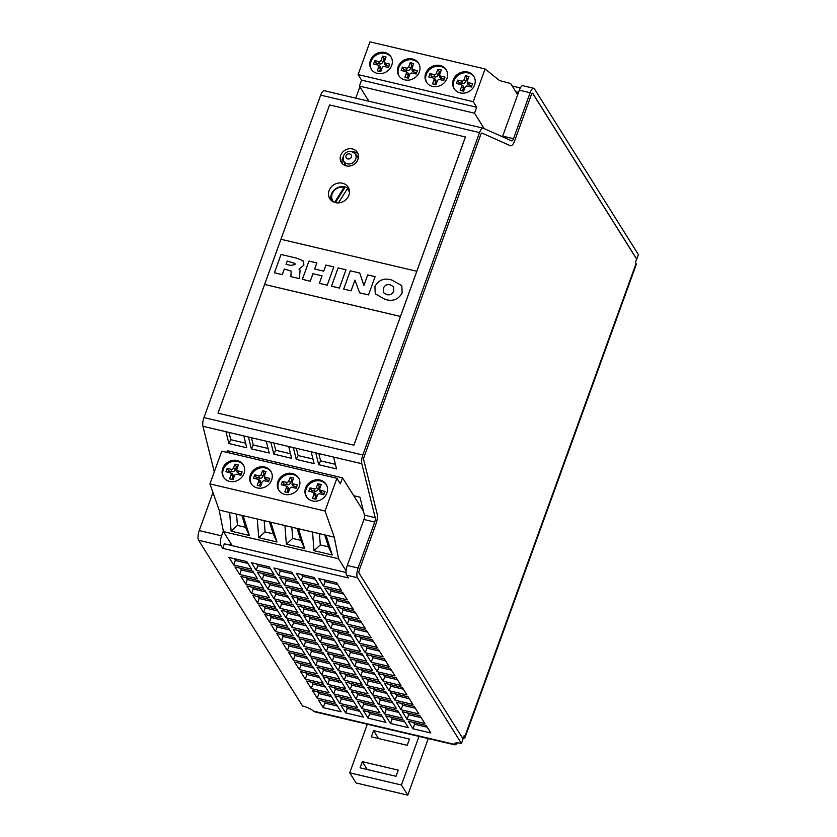 <?xml version="1.0" encoding="UTF-8"?>
<svg xmlns="http://www.w3.org/2000/svg" width="837" height="837" viewBox="0 0 837 837"><rect width="100%" height="100%" fill="white"/><g stroke="black" fill="none" stroke-linecap="round" stroke-linejoin="round"><path stroke-width="1.26" d="M343.4 160.422L343.369 155.954C346.277 150.974 350.044 150.116 354.658 153.349A6.748 5.995 147.9 0 1 355.735 159.208A6.748 5.995 147.9 0 1 349.563 163.937A6.748 5.995 147.9 0 1 343.4 160.422L344.478 163.215A7.324 6.518 -32.1 0 0 346.633 165.935M340.711 155.358A9.448 8.401 -32.1 0 0 341.339 162.409A9.448 8.401 -32.1 0 0 350.117 165.946A9.448 8.401 -32.1 0 0 357.974 159.428A9.448 8.401 -32.1 0 0 357.347 152.376A9.448 8.401 -32.1 0 0 348.579 148.84A9.448 8.401 -32.1 0 0 340.711 155.358M343.065 157.094A9.448 8.401 -32.1 0 0 342.542 158.277A9.448 8.401 -32.1 0 0 342.427 163.759M329.077 190.595A10.829 9.636 -32.1 0 0 329.799 198.683A10.829 9.636 -32.1 0 0 339.853 202.732A10.829 9.636 -32.1 0 0 348.883 195.262A10.829 9.636 -32.1 0 0 348.15 187.174A10.829 9.636 -32.1 0 0 338.096 183.125A10.829 9.636 -32.1 0 0 329.077 190.595M349.071 189.152A10.829 9.636 -32.1 0 0 331.368 194.257A10.829 9.636 -32.1 0 0 331.18 200.367M326.901 492.983A11.645 10.358 147.9 0 1 317.192 501.028A11.645 10.358 147.9 0 1 306.384 496.665A11.645 10.358 147.9 0 1 305.599 487.971A11.645 10.358 147.9 0 1 315.308 479.936A11.645 10.358 147.9 0 1 326.116 484.288A11.645 10.358 147.9 0 1 326.901 492.983M306.708 497.147A11.645 10.358 147.9 0 1 306.216 488.944A11.645 10.358 147.9 0 1 315.601 480.961A11.645 10.358 147.9 0 1 326.409 484.79M299.269 486.475A11.645 10.358 147.9 0 1 289.571 494.521A11.645 10.358 147.9 0 1 278.752 490.158A11.645 10.358 147.9 0 1 277.968 481.463A11.645 10.358 147.9 0 1 287.677 473.418A11.645 10.358 147.9 0 1 298.485 477.781A11.645 10.358 147.9 0 1 299.269 486.475M279.077 490.639A11.645 10.358 147.9 0 1 278.585 482.436A11.645 10.358 147.9 0 1 287.97 474.453A11.645 10.358 147.9 0 1 298.778 478.283M271.638 479.967A11.645 10.358 147.9 0 1 261.939 488.013A11.645 10.358 147.9 0 1 251.121 483.65A11.645 10.358 147.9 0 1 250.347 474.956A11.645 10.358 147.9 0 1 260.045 466.91A11.645 10.358 147.9 0 1 270.864 471.273A11.645 10.358 147.9 0 1 271.638 479.967M251.445 484.131A11.645 10.358 147.9 0 1 250.954 475.929A11.645 10.358 147.9 0 1 260.349 467.946A11.645 10.358 147.9 0 1 271.146 471.765M244.006 473.46A11.645 10.358 147.9 0 1 234.308 481.505A11.645 10.358 147.9 0 1 223.489 477.142A11.645 10.358 147.9 0 1 222.715 468.448A11.645 10.358 147.9 0 1 232.414 460.402A11.645 10.358 147.9 0 1 243.232 464.765A11.645 10.358 147.9 0 1 244.006 473.46M223.814 477.624A11.645 10.358 147.9 0 1 223.322 469.421A11.645 10.358 147.9 0 1 232.717 461.438A11.645 10.358 147.9 0 1 243.525 465.257M453.298 79.954A11.645 10.358 -32.1 0 0 454.083 88.659A11.645 10.358 -32.1 0 0 464.901 93.012A11.645 10.358 -32.1 0 0 474.6 84.976A11.645 10.358 -32.1 0 0 473.815 76.272A11.645 10.358 -32.1 0 0 463.007 71.919A11.645 10.358 -32.1 0 0 453.298 79.954M474.108 76.774A11.645 10.358 -32.1 0 0 463.3 72.955A11.645 10.358 -32.1 0 0 453.916 80.927A11.645 10.358 -32.1 0 0 454.407 89.13M425.667 73.447A11.645 10.358 -32.1 0 0 426.452 82.141A11.645 10.358 -32.1 0 0 437.27 86.504A11.645 10.358 -32.1 0 0 446.968 78.469A11.645 10.358 -32.1 0 0 446.184 69.764A11.645 10.358 -32.1 0 0 435.376 65.412A11.645 10.358 -32.1 0 0 425.667 73.447M446.477 70.266A11.645 10.358 -32.1 0 0 435.669 66.447A11.645 10.358 -32.1 0 0 426.284 74.42A11.645 10.358 -32.1 0 0 426.776 82.622M398.046 66.939A11.645 10.358 -32.1 0 0 398.82 75.633A11.645 10.358 -32.1 0 0 409.638 79.996A11.645 10.358 -32.1 0 0 419.337 71.951A11.645 10.358 -32.1 0 0 418.563 63.256A11.645 10.358 -32.1 0 0 407.745 58.893A11.645 10.358 -32.1 0 0 398.046 66.939M418.845 63.758A11.645 10.358 -32.1 0 0 408.048 59.929A11.645 10.358 -32.1 0 0 398.653 67.912A11.645 10.358 -32.1 0 0 399.144 76.115M370.414 60.431A11.645 10.358 -32.1 0 0 371.189 69.126A11.645 10.358 -32.1 0 0 382.007 73.489A11.645 10.358 -32.1 0 0 391.706 65.443A11.645 10.358 -32.1 0 0 390.931 56.749A11.645 10.358 -32.1 0 0 380.113 52.386A11.645 10.358 -32.1 0 0 370.414 60.431M391.224 57.24A11.645 10.358 -32.1 0 0 380.416 53.422A11.645 10.358 -32.1 0 0 371.021 61.404A11.645 10.358 -32.1 0 0 371.513 69.607M419.002 736.414L401.415 785.012L407.776 795.15L428.251 738.59M407.776 795.15L356.091 782.972L349.72 772.833L367.317 724.235M407.232 745.296L371.314 736.832L373.564 730.628L409.481 739.092L407.232 745.296M396.006 776.297L360.088 767.832L362.316 761.67L398.234 770.134L396.006 776.297M401.415 785.012L349.72 772.833M457.253 742.879A7.554 2.595 -76.7 0 1 455.61 744.71L456.259 742.921M462.987 738.809L464.179 735.514L464.828 736.56L636.068 263.529L635.409 262.483L636.643 259.104L532.688 93.367A2.521 0.868 103.3 0 0 532.499 93.189M510.518 145.774A8.82 3.024 -76.7 0 1 510.465 145.764A8.82 3.024 -76.7 0 1 510.277 145.701L482.007 133.073A2.521 0.868 103.3 0 0 481.955 133.052A2.521 0.868 103.3 0 0 480.762 134.527L364.043 456.96A2.521 0.868 103.3 0 0 363.708 459.858L377.131 513.855A8.82 3.024 -76.7 0 1 375.949 524.014L359.324 569.966A2.521 0.868 103.3 0 0 359.115 573.199L463.07 738.935L461.438 743.444A10.243 3.086 19.9 0 0 454.292 743.926A10.243 3.086 19.9 0 0 454.229 744.302L313.519 711.147A10.243 3.086 -160.1 0 0 302.565 706.02L198.61 540.283A7.554 2.595 103.3 0 1 199.227 530.585L212.985 492.574M341.36 590.326L323.511 586.13L318.771 578.566L336.62 582.772L341.36 590.326M347.324 599.836L329.475 595.63L324.735 588.076L342.584 592.282L347.324 599.836M353.287 609.346L335.438 605.141L330.699 597.587L348.548 601.793L353.287 609.346M359.251 618.857L341.402 614.651L336.662 607.097L354.511 611.303L359.251 618.857M365.214 628.367L347.365 624.161L342.626 616.607L360.475 620.803L365.214 628.367M371.178 637.878L353.329 633.672L348.59 626.118L366.439 630.313L371.178 637.878M377.142 647.388L359.303 643.182L354.553 635.618L372.402 639.824L377.142 647.388M383.105 656.888L365.267 652.693L360.517 645.128L378.366 649.334L383.105 656.888M389.069 666.398L371.23 662.203L366.491 654.639L384.329 658.845L389.069 666.398M395.033 675.909L377.194 671.703L372.455 664.149L390.293 668.355L395.033 675.909M400.996 685.419L383.158 681.213L378.418 673.659L396.257 677.865L400.996 685.419M406.96 694.93L389.121 690.724L384.382 683.17L402.22 687.376L406.96 694.93M412.923 704.44L395.085 700.234L390.345 692.68L408.184 696.876L412.923 704.44M418.898 713.951L401.049 709.745L396.309 702.191L414.148 706.386L418.898 713.951M424.861 723.461L407.012 719.255L402.273 711.691L420.111 715.897L424.861 723.461M430.825 732.971L412.976 728.765L408.236 721.201L426.085 725.407L430.825 732.971M318.907 585.042L301.058 580.836L296.319 573.282L314.168 577.478L318.907 585.042M324.871 594.552L307.033 590.347L302.283 582.793L320.132 586.988L324.871 594.552M330.835 604.063L312.996 599.857L308.246 592.293L326.095 596.499L330.835 604.063M336.798 613.573L318.96 609.367L314.22 601.803L332.059 606.009L336.798 613.573M342.762 623.073L324.923 618.878L320.184 611.313L338.022 615.519L342.762 623.073M348.726 632.584L330.887 628.378L326.148 620.824L343.986 625.03L348.726 632.584M354.689 642.094L336.851 637.888L332.111 630.334L349.95 634.54L354.689 642.094M360.653 651.604L342.814 647.399L338.075 639.845L355.913 644.051L360.653 651.604M366.627 661.115L348.778 656.909L344.038 649.355L361.877 653.551L366.627 661.115M372.591 670.625L354.742 666.419L350.002 658.865L367.841 663.061L372.591 670.625M378.554 680.136L360.705 675.93L355.966 668.365L373.815 672.571L378.554 680.136M384.518 689.646L366.669 685.44L361.929 677.876L379.778 682.082L384.518 689.646M390.481 699.146L372.632 694.951L367.893 687.386L385.742 691.592L390.481 699.146M396.445 708.657L378.596 704.451L373.857 696.897L391.706 701.103L396.445 708.657M402.409 718.167L384.56 713.961L379.82 706.407L397.669 710.613L402.409 718.167M408.372 727.677L390.534 723.471L385.784 715.917L403.633 720.123L408.372 727.677M296.455 579.748L278.616 575.553L273.877 567.988L291.715 572.194L296.455 579.748M302.419 589.258L284.58 585.053L279.84 577.499L297.679 581.705L302.419 589.258M308.382 598.769L290.544 594.563L285.804 587.009L303.643 591.215L308.382 598.769M314.356 608.279L296.507 604.073L291.768 596.519L309.606 600.725L314.356 608.279M320.32 617.79L302.471 613.584L297.731 606.03L315.57 610.225L320.32 617.79M326.284 627.3L308.434 623.094L303.695 615.54L321.544 619.736L326.284 627.3M332.247 636.811L314.398 632.605L309.659 625.04L327.508 629.246L332.247 636.811M338.211 646.321L320.362 642.115L315.622 634.551L333.471 638.757L338.211 646.321M344.174 655.821L326.325 651.625L321.586 644.061L339.435 648.267L344.174 655.821M350.138 665.331L332.289 661.136L327.549 653.571L345.399 657.777L350.138 665.331M356.102 674.842L338.263 670.636L333.513 663.082L351.362 667.288L356.102 674.842M362.065 684.352L344.227 680.146L339.477 672.592L357.326 676.798L362.065 684.352M368.029 693.863L350.19 689.657L345.451 682.103L363.289 686.298L368.029 693.863M373.993 703.373L356.154 699.167L351.414 691.613L369.253 695.809L373.993 703.373M379.956 712.883L362.118 708.677L357.378 701.113L375.217 705.319L379.956 712.883M385.92 722.394L368.081 718.188L363.342 710.623L381.18 714.829L385.92 722.394M274.013 574.464L256.164 570.259L251.424 562.705L269.273 566.9L274.013 574.464M279.976 583.975L262.127 579.769L257.388 572.215L275.237 576.411L279.976 583.975M285.94 593.485L268.091 589.279L263.352 581.715L281.201 585.921L285.94 593.485M291.904 602.996L274.055 598.79L269.315 591.225L287.164 595.431L291.904 602.996M297.867 612.496L280.018 608.3L275.279 600.736L293.128 604.942L297.867 612.496M303.831 622.006L285.992 617.811L281.242 610.246L299.091 614.452L303.831 622.006M309.795 631.516L291.956 627.311L287.206 619.757L305.055 623.963L309.795 631.516M315.758 641.027L297.92 636.821L293.18 629.267L311.019 633.473L315.758 641.027M321.722 650.537L303.883 646.331L299.144 638.777L316.982 642.983L321.722 650.537M327.685 660.048L309.847 655.842L305.107 648.288L322.946 652.483L327.685 660.048M333.649 669.558L315.811 665.352L311.071 657.788L328.91 661.994L333.649 669.558M339.613 679.069L321.774 674.863L317.035 667.298L334.873 671.504L339.613 679.069M345.587 688.569L327.738 684.373L322.998 676.809L340.837 681.015L345.587 688.569M351.55 698.079L333.701 693.883L328.962 686.319L346.8 690.525L351.55 698.079M357.514 707.589L339.665 703.383L334.926 695.829L352.775 700.035L357.514 707.589M363.478 717.1L345.629 712.894L340.889 705.34L358.738 709.546L363.478 717.1M251.56 569.17L233.722 564.975L228.972 557.411L246.821 561.617L251.56 569.17M257.524 578.681L239.685 574.485L234.935 566.921L252.784 571.127L257.524 578.681M263.488 588.191L245.649 583.985L240.91 576.431L258.748 580.637L263.488 588.191M269.451 597.702L251.613 593.496L246.873 585.942L264.712 590.148L269.451 597.702M275.415 607.212L257.576 603.006L252.837 595.452L270.675 599.658L275.415 607.212M281.378 616.723L263.54 612.517L258.8 604.963L276.639 609.158L281.378 616.723M287.342 626.233L269.504 622.027L264.764 614.463L282.603 618.669L287.342 626.233M293.316 635.743L275.467 631.537L270.728 623.973L288.566 628.179L293.316 635.743M299.28 645.243L281.431 641.048L276.691 633.483L294.53 637.689L299.28 645.243M305.243 654.754L287.394 650.558L282.655 642.994L300.504 647.2L305.243 654.754M311.207 664.264L293.358 660.058L288.619 652.504L306.468 656.71L311.207 664.264M317.171 673.775L299.322 669.569L294.582 662.015L312.431 666.221L317.171 673.775M323.134 683.285L305.285 679.079L300.546 671.525L318.395 675.731L323.134 683.285M329.098 692.795L311.249 688.589L306.509 681.036L324.358 685.231L329.098 692.795M335.062 702.306L317.223 698.1L312.473 690.546L330.322 694.741L335.062 702.306M341.025 711.816L323.187 707.61L318.437 700.046L336.286 704.252L341.025 711.816M636.643 259.104A10.243 3.086 19.9 0 1 636.758 259.125L638.39 254.615L534.435 88.879A7.554 2.595 103.3 0 0 533.713 88.293A7.554 2.595 103.3 0 0 530.145 92.719L513.52 138.67A3.777 1.297 -76.7 0 1 511.731 140.888A3.777 1.297 -76.7 0 1 511.648 140.857L483.273 128.207A7.554 2.595 103.3 0 0 483.106 128.155A7.554 2.595 103.3 0 0 479.538 132.581L362.829 455.004A7.554 2.595 103.3 0 0 361.814 463.719L375.238 517.705A3.777 1.297 -76.7 0 1 374.725 522.068L358.1 568.009A7.554 2.595 103.3 0 0 357.483 577.708L461.438 743.444M358.1 568.009L347.292 565.467A7.554 2.595 -76.7 0 0 346.581 567.894L346.581 567.894A7.554 2.595 103.3 0 0 346.654 575.165L348.401 577.938L222.684 548.329L220.947 545.546A7.554 2.595 -76.7 0 1 221.564 535.847L199.227 530.585M313.519 711.147L315.162 711.628M636.758 259.125L532.803 93.388A2.521 0.868 103.3 0 0 532.562 93.2A2.521 0.868 103.3 0 0 531.369 94.675L514.745 140.616A8.82 3.024 -76.7 0 1 510.58 145.784A8.82 3.024 -76.7 0 1 510.392 145.722L482.007 133.073M324.4 90.783A7.554 2.595 103.3 0 0 324.243 90.72A7.554 2.595 103.3 0 0 320.676 95.156L203.956 417.579A7.554 2.595 103.3 0 0 202.952 426.295L214.282 471.901M359.868 86.807L355.767 98.149M520.342 87.927L512.202 86.002M358.09 153.945A9.448 8.401 -32.1 0 0 351.812 151.612M358.215 158.674A7.324 6.518 -32.1 0 0 356.708 155.536L354.658 153.349M385.062 299.343L375.279 293.85L374.903 286.516C378.701 279.809 384.403 277.675 391.998 280.113L401.791 285.647L402.126 292.929C398.349 299.656 392.647 301.78 385.062 299.343L375.269 293.829M401.791 285.647L402.147 292.96C398.328 299.636 392.637 301.759 385.041 299.322M280.95 239.277L264.597 284.434L400.442 316.438L416.795 271.272L280.95 239.277L329.59 104.949L465.456 136.975L353.884 445.179L400.463 316.459L264.618 284.454L218.028 413.154L353.884 445.179L218.038 413.185M303.611 261.489L303.841 265.214L299.008 269.116L300.106 270.215L299.29 278.606L290.868 276.628L291.182 271.178L284.35 269.012L282.32 274.63L274.431 272.778L281.033 254.49L296.497 258.131L302.931 260.663L303.852 265.235L298.997 269.095M300.106 270.215L299.311 278.637L290.868 276.628M310.255 281.211L302.377 279.359L308.968 261.071L316.846 262.923L314.67 269.012L323.72 271.146L325.928 265.057L333.806 266.919L327.204 285.208L319.326 283.345L322.025 275.833L312.965 273.72L310.255 281.211L302.356 279.328M339.383 288.074L331.504 286.223L338.096 267.934L345.984 269.786L339.383 288.074L331.494 286.191M354.94 280.113L351.069 290.805L343.683 289.089L350.274 270.801L359.743 273.029L363.907 285.417L367.715 274.902L375.112 276.649L368.521 294.938L359.648 292.845L354.94 280.113L351.08 290.826L343.672 289.058M416.795 271.272L465.435 136.954M347.292 565.467L363.928 519.515A3.777 1.297 103.3 0 0 364.43 515.163L359.952 497.168L353.727 495.703M336.547 468.908L318.709 464.702L315.769 452.869L333.607 457.075L336.547 468.908M311.165 451.792L314.105 463.614L296.256 459.408L293.316 447.586L315.769 452.869M288.713 446.498L291.653 458.331L273.814 454.125L270.874 442.292L293.316 447.586M266.26 441.214L269.2 453.037L251.362 448.841L248.422 437.008L270.874 442.292M243.818 435.92L246.758 447.753L228.909 443.547L225.969 431.714L248.422 437.008M223.312 531.014L221.564 535.847M222.684 548.329L224.326 543.809L346.058 572.487M484.204 128.626L474.537 113.204L476.692 107.241L473.229 101.706L485.073 68.969L499.543 80.572L510.612 83.47L517.684 94.748M474.537 113.204L359.418 86.085L368.929 101.256M359.418 86.085L361.574 80.122L358.1 74.587L369.954 41.85L485.073 68.969M358.1 74.587L473.229 101.706M361.574 80.122L476.692 107.241M378.669 67.023L377.288 70.842L380.741 71.658L382.122 67.839A1.894 1.684 147.9 0 1 384.465 66.552L388.504 67.504L389.728 64.114L385.69 63.162A1.894 1.684 147.9 0 1 384.581 61.059L386.056 56.979L382.603 56.163L381.128 60.254A1.894 1.684 147.9 0 1 378.784 61.54L374.767 60.588L373.543 63.978L377.56 64.92A1.894 1.684 147.9 0 1 378.669 67.023L380.511 68.707L379.548 71.375M377.843 65.014L379.245 65.621A2.898 2.584 147.9 0 1 380.511 68.707M385.313 59.04L384.12 58.757L382.969 61.928A2.898 2.584 147.9 0 1 379.37 63.905L376.284 63.173L375.803 64.512M376.284 63.173L374.767 60.588M384.12 58.757L382.603 56.163M388.985 66.175L386.286 65.537A2.898 2.584 147.9 0 1 384.413 63.11L384.476 61.582M406.301 73.53L404.92 77.349L408.372 78.165L409.753 74.347A1.894 1.684 147.9 0 1 412.097 73.06L416.135 74.012L417.36 70.622L413.321 69.67A1.894 1.684 147.9 0 1 412.212 67.577L413.687 63.486L410.235 62.681L408.759 66.761A1.894 1.684 147.9 0 1 406.416 68.048L402.398 67.096L401.164 70.486L405.192 71.427A1.894 1.684 147.9 0 1 406.301 73.53L408.142 75.215L407.18 77.883M405.474 71.532L406.876 72.128A2.898 2.584 147.9 0 1 408.142 75.215M412.944 65.548L411.741 65.265L410.601 68.435A2.898 2.584 147.9 0 1 407.002 70.413L403.905 69.691L403.424 71.019M403.905 69.691L402.398 67.096M411.741 65.265L410.235 62.681M416.617 72.683L413.907 72.045A2.898 2.584 147.9 0 1 412.045 69.617L412.107 68.09M433.106 78.04A1.894 1.684 147.9 0 1 433.932 80.038L432.551 83.867L436.004 84.673L437.385 80.854A1.894 1.684 147.9 0 1 439.728 79.567L443.767 80.519L444.991 77.13L440.953 76.177A1.894 1.684 147.9 0 1 439.833 74.085L441.319 70.005L437.866 69.189L436.38 73.269A1.894 1.684 147.9 0 1 434.047 74.556L430.019 73.604L428.795 76.994L432.813 77.946A1.894 1.684 147.9 0 1 433.106 78.04L434.508 78.647A2.898 2.584 147.9 0 1 435.774 81.723L434.811 84.391M444.248 79.191L441.538 78.552A2.898 2.584 147.9 0 1 439.666 76.125L439.728 74.598M440.565 72.055L439.373 71.773L438.222 74.953A2.898 2.584 147.9 0 1 434.633 76.92L431.536 76.198L431.055 77.527M439.373 71.773L437.866 69.189M431.536 76.198L430.019 73.604M460.737 84.547A1.894 1.684 147.9 0 1 461.564 86.546L460.183 90.375L463.635 91.181L465.016 87.362A1.894 1.684 147.9 0 1 467.349 86.075L471.388 87.027L472.623 83.637L468.584 82.696A1.894 1.684 147.9 0 1 467.464 80.593L468.94 76.512L465.487 75.696L464.012 79.777A1.894 1.684 147.9 0 1 461.668 81.063L457.651 80.111L456.427 83.501L460.444 84.453A1.894 1.684 147.9 0 1 460.737 84.547L462.139 85.154A2.898 2.584 147.9 0 1 463.405 88.23L462.432 90.898M471.88 85.698L469.17 85.06A2.898 2.584 147.9 0 1 467.297 82.633L467.36 81.116M468.197 78.563L467.004 78.28L465.853 81.461A2.898 2.584 147.9 0 1 462.265 83.438L459.168 82.706L458.686 84.035M467.004 78.28L465.487 75.696M459.168 82.706L457.651 80.111M533.713 88.293L522.895 85.74A7.554 2.595 -76.7 0 0 520.248 88.084L520.258 88.094A7.554 2.595 103.3 0 0 519.348 90.176L502.713 136.128A3.777 1.297 -76.7 0 1 502.451 136.755M518.542 92.405L515.812 91.756M230.238 545.201L230.855 543.475M228.198 472.267L228.679 470.928L231.765 471.66A2.898 2.584 -32.1 0 0 235.364 469.683L236.421 466.774L237.614 467.056M231.849 479.392L232.916 476.462A2.898 2.584 -32.1 0 0 231.64 473.376L230.238 472.769A1.894 1.684 -32.1 0 0 229.955 472.675L225.938 471.733L227.162 468.343L231.179 469.285A1.894 1.684 -32.1 0 0 233.523 467.998L234.904 464.179L238.357 464.995L236.976 468.814A1.894 1.684 -32.1 0 0 238.085 470.917L242.123 471.869L240.899 475.259L236.861 474.307A1.894 1.684 -32.1 0 0 234.517 475.594L233.042 479.674L229.589 478.858L231.064 474.778A1.894 1.684 -32.1 0 0 230.238 472.769M236.871 469.337L236.808 470.865A2.898 2.584 -32.1 0 0 238.681 473.292L241.38 473.92M255.819 478.774L256.3 477.435L259.397 478.168A2.898 2.584 -32.1 0 0 262.996 476.19L264.042 473.282L265.245 473.564M259.48 485.899L260.537 482.97A2.898 2.584 -32.1 0 0 259.271 479.883L257.869 479.277A1.894 1.684 -32.1 0 0 257.587 479.182L253.559 478.241L254.793 474.851L258.811 475.803A1.894 1.684 -32.1 0 0 261.154 474.516L262.536 470.687L265.988 471.503L264.607 475.322A1.894 1.684 -32.1 0 0 265.716 477.425L269.755 478.377L268.531 481.767L264.492 480.815A1.894 1.684 -32.1 0 0 262.148 482.102L260.673 486.182L257.221 485.366L258.696 481.285A1.894 1.684 -32.1 0 0 257.869 479.277M264.502 475.845L264.44 477.372A2.898 2.584 -32.1 0 0 266.302 479.8L269.012 480.438M283.45 485.282L283.931 483.953L287.028 484.675A2.898 2.584 -32.1 0 0 290.617 482.698L291.674 479.789L292.866 480.072M287.112 492.407L288.169 489.478A2.898 2.584 -32.1 0 0 286.903 486.391L285.501 485.784A1.894 1.684 -32.1 0 0 285.218 485.69L281.19 484.749L282.414 481.359L286.442 482.311A1.894 1.684 -32.1 0 0 288.775 481.024L290.167 477.205L293.62 478.011L292.228 481.83A1.894 1.684 -32.1 0 0 293.348 483.932L297.386 484.885L296.162 488.274L292.123 487.322A1.894 1.684 -32.1 0 0 289.78 488.609L288.305 492.69L284.852 491.874L286.327 487.793A1.894 1.684 -32.1 0 0 285.501 485.784M292.123 482.353L292.061 483.88A2.898 2.584 -32.1 0 0 293.933 486.307L296.643 486.946M311.082 491.79L311.563 490.461L314.66 491.183A2.898 2.584 -32.1 0 0 318.248 489.216L319.305 486.297L320.498 486.579M314.733 498.915L315.8 495.985A2.898 2.584 -32.1 0 0 314.534 492.909L313.132 492.302A1.894 1.684 -32.1 0 0 312.839 492.208L308.822 491.256L310.046 487.866L314.063 488.818A1.894 1.684 -32.1 0 0 316.407 487.532L317.788 483.713L321.241 484.518L319.86 488.348A1.894 1.684 -32.1 0 0 320.979 490.44L325.018 491.392L323.783 494.782L319.755 493.83A1.894 1.684 -32.1 0 0 317.411 495.117L315.936 499.197L312.483 498.381L313.959 494.301A1.894 1.684 -32.1 0 0 313.132 492.302M319.755 488.86L319.692 490.388A2.898 2.584 -32.1 0 0 321.565 492.815L324.275 493.453M228.679 470.928L227.162 468.343M236.421 466.774L234.904 464.179M256.3 477.435L254.793 474.851M264.042 473.282L262.536 470.687M283.931 483.953L282.414 481.359M291.674 479.789L290.167 477.205M311.563 490.461L310.046 487.866M319.305 486.297L317.788 483.713M241.862 515.393L245.597 527.331L237.426 525.406L236.547 514.138M269.483 521.901L273.228 533.839L265.057 531.913L264.178 520.645M297.114 528.409L300.86 540.346L292.688 538.421L291.81 527.153M284.915 525.531L298.401 528.712L304.595 548.476L286.369 544.186L284.915 525.531L270.78 522.204L276.963 541.968L258.748 537.678L257.294 519.024L270.78 522.204M229.662 512.516L243.148 515.697L249.342 535.46L231.117 531.171L229.662 512.516L219.137 510.036L209.93 483.901L221.784 451.164L336.903 478.283L340.377 483.817L342.532 477.854L363.436 511.177M312.546 532.039L326.032 535.22L332.226 554.983L314.001 550.694L312.546 532.039L298.401 528.712M324.746 534.916L328.491 546.854L320.309 544.929L319.431 533.661M226.827 452.357L227.413 450.735L342.532 477.854M336.903 478.283L325.059 511.02L209.93 483.901M328.491 546.854L332.226 554.983M320.309 544.929L314.001 550.694M237.426 525.406L231.117 531.171M245.597 527.331L249.342 535.46M265.057 531.913L258.748 537.678M273.228 533.839L276.963 541.968M292.688 538.421L286.369 544.186M300.86 540.346L304.595 548.476M243.148 515.697L257.294 519.024M326.032 535.22L334.256 537.155L338.556 558.76L346.099 570.792M325.059 511.02L334.256 537.155M338.556 558.76L223.437 531.641L232.236 545.672M223.437 531.641L219.137 510.036M291.182 271.178L284.339 268.991L282.299 274.609L274.431 272.778M302.931 260.663L303.611 261.468M286.034 264.304L290.68 265.402L294.99 264.597L294.938 263.467L287.217 261.029L286.034 264.304L287.217 261.029M294.948 263.477L287.227 261.05M322.025 275.833L312.965 273.72M312.954 273.699L310.234 281.19M333.806 266.919L327.204 285.208M327.194 285.176L319.315 283.325M316.846 262.923L314.649 269.012M345.984 269.786L339.372 288.054M375.112 276.649L368.521 294.938M368.5 294.917L359.628 292.824M359.743 273.029L363.896 285.427M383.262 288.503L383.377 292.594L386.736 294.634C390.094 295.388 392.438 294.164 393.767 290.973L393.652 286.84L390.304 284.8C386.945 284.057 384.591 285.291 383.262 288.503L383.377 292.605M390.304 284.8L390.314 284.821C386.956 284.088 384.612 285.323 383.273 288.524M393.662 286.85L390.314 284.821M349.479 191.955A9.437 8.391 -32.1 0 0 349.259 191.579L348.799 190.846A9.437 8.391 -32.1 0 0 347.188 189.016L338.451 202.899M335.407 202.627L344.499 188.168L344.038 187.436A9.437 8.391 -32.1 0 0 333.879 190.909A9.437 8.391 -32.1 0 0 332.823 200.87A9.437 8.391 -32.1 0 0 333.764 202.073M332.823 200.87L333.283 201.602A9.437 8.391 -32.1 0 0 333.524 201.958M334.622 202.408L344.038 187.436M349.479 192.217A9.437 8.391 -32.1 0 0 348.799 190.846M636.068 263.529A7.554 2.281 19.9 0 1 636.266 264.471L465.027 737.502A7.554 2.281 -160.1 0 0 464.828 736.56M463.185 738.276A7.554 2.281 -160.1 0 0 465.027 737.502M362.316 761.67L367.234 769.517M373.564 730.628L378.523 738.537M337.416 706.062L324.819 703.09L323.187 707.61M324.819 703.09L323.678 701.28M331.452 696.551L318.855 693.58L317.223 698.1M318.855 693.58L317.715 691.78M325.488 687.041L312.892 684.07L311.249 688.589M312.892 684.07L311.751 682.27M319.525 677.531L306.928 674.57L305.285 679.079M306.928 674.57L305.787 672.76M313.561 668.02L300.964 665.059L299.322 669.569M300.964 665.059L299.824 663.249M307.597 658.52L294.99 655.549L293.358 660.058M294.99 655.549L293.86 653.739M301.634 649.01L289.027 646.038L287.394 650.558M289.027 646.038L287.897 644.228M295.67 639.499L283.063 636.528L281.431 641.048M283.063 636.528L281.933 634.718M289.707 629.989L277.099 627.018L275.467 631.537M277.099 627.018L275.969 625.208M283.743 620.479L271.136 617.507L269.504 622.027M271.136 617.507L270.006 615.708M277.779 610.968L265.172 607.997L263.54 612.517M265.172 607.997L264.042 606.197M271.816 601.458L259.208 598.497L257.576 603.006M259.208 598.497L258.078 596.687M265.852 591.947L253.245 588.986L251.613 593.496M253.245 588.986L252.115 587.176M259.878 582.447L247.281 579.476L245.649 583.985M247.281 579.476L246.151 577.666M253.914 572.937L241.318 569.966L239.685 574.485M241.318 569.966L240.177 568.156M247.951 563.427L235.354 560.455L233.722 564.975M235.354 560.455L234.214 558.645M359.868 711.345L347.261 708.384L345.629 712.894M347.261 708.384L346.131 706.574M353.905 701.845L341.297 698.874L339.665 703.383M341.297 698.874L340.167 697.064M347.941 692.335L335.334 689.364L333.701 693.883M335.334 689.364L334.204 687.554M341.977 682.825L329.37 679.853L327.738 684.373M329.37 679.853L328.24 678.043M336.014 673.314L323.406 670.343L321.774 674.863M323.406 670.343L322.276 668.533M330.05 663.804L317.443 660.832L315.811 665.352M317.443 660.832L316.313 659.022M324.086 654.293L311.479 651.322L309.847 655.842M311.479 651.322L310.349 649.522M318.123 644.783L305.515 641.822L303.883 646.331M305.515 641.822L304.386 640.012M312.149 635.273L299.552 632.312L297.92 636.821M299.552 632.312L298.422 630.502M306.185 625.773L293.588 622.801L291.956 627.311M293.588 622.801L292.448 620.991M300.221 616.262L287.625 613.291L285.992 617.811M287.625 613.291L286.484 611.481M294.258 606.752L281.661 603.78L280.018 608.3M281.661 603.78L280.521 601.97M288.294 597.241L275.697 594.27L274.055 598.79M275.697 594.27L274.557 592.46M282.331 587.731L269.734 584.76L268.091 589.279M269.734 584.76L268.593 582.95M276.367 578.221L263.76 575.249L262.127 579.769M263.76 575.249L262.63 573.45M270.403 568.71L257.796 565.749L256.164 570.259M257.796 565.749L256.666 563.939M382.321 716.639L369.713 713.668L368.081 718.188M369.713 713.668L368.583 711.858M376.357 707.129L363.75 704.158L362.118 708.677M363.75 704.158L362.62 702.348M370.393 697.619L357.786 694.647L356.154 699.167M357.786 694.647L356.656 692.848M364.419 688.108L351.822 685.147L350.19 689.657M351.822 685.147L350.693 683.337M358.456 678.598L345.859 675.637L344.227 680.146M345.859 675.637L344.718 673.827M352.492 669.098L339.895 666.126L338.263 670.636M339.895 666.126L338.755 664.316M346.528 659.587L333.932 656.616L332.289 661.136M333.932 656.616L332.791 654.806M340.565 650.077L327.968 647.106L326.325 651.625M327.968 647.106L326.828 645.296M334.601 640.567L322.004 637.595L320.362 642.115M322.004 637.595L320.864 635.785M328.638 631.056L316.03 628.085L314.398 632.605M316.03 628.085L314.9 626.275M322.674 621.546L310.067 618.574L308.434 623.094M310.067 618.574L308.937 616.775M316.71 612.035L304.103 609.074L302.471 613.584M304.103 609.074L302.973 607.264M310.747 602.525L298.139 599.564L296.507 604.073M298.139 599.564L297.009 597.754M304.783 593.025L292.176 590.054L290.544 594.563M292.176 590.054L291.046 588.244M298.819 583.515L286.212 580.543L284.58 585.053M286.212 580.543L285.082 578.733M292.856 574.004L280.249 571.033L278.616 575.553M280.249 571.033L279.119 569.223M404.763 721.923L392.166 718.962L390.534 723.471M392.166 718.962L391.025 717.152M398.799 712.423L386.202 709.452L384.56 713.961M386.202 709.452L385.062 707.642M392.835 702.913L380.239 699.941L378.596 704.451M380.239 699.941L379.098 698.131M386.872 693.402L374.275 690.431L372.632 694.951M374.275 690.431L373.135 688.621M380.908 683.892L368.301 680.92L366.669 685.44M368.301 680.92L367.171 679.11M374.945 674.381L362.337 671.41L360.705 675.93M362.337 671.41L361.207 669.6M368.981 664.871L356.374 661.9L354.742 666.419M356.374 661.9L355.244 660.1M363.017 655.361L350.41 652.389L348.778 656.909M350.41 652.389L349.28 650.59M357.054 645.85L344.446 642.889L342.814 647.399M344.446 642.889L343.316 641.079M351.09 636.35L338.483 633.379L336.851 637.888M338.483 633.379L337.353 631.569M345.126 626.84L332.519 623.868L330.887 628.378M332.519 623.868L331.389 622.058M339.163 617.329L326.556 614.358L324.923 618.878M326.556 614.358L325.426 612.548M333.189 607.819L320.592 604.848L318.96 609.367M320.592 604.848L319.462 603.038M327.225 598.309L314.628 595.337L312.996 599.857M314.628 595.337L313.488 593.527M321.262 588.798L308.665 585.827L307.033 590.347M308.665 585.827L307.524 584.027M315.298 579.288L302.701 576.316L301.058 580.836M302.701 576.316L301.561 574.517M427.215 727.217L414.608 724.246L412.976 728.765M414.608 724.246L413.478 722.436M421.252 717.707L408.644 714.735L407.012 719.255M408.644 714.735L407.514 712.925M415.288 708.196L402.681 705.225L401.049 709.745M402.681 705.225L401.551 703.425M409.324 698.686L396.717 695.714L395.085 700.234M396.717 695.714L395.587 693.915M403.361 689.175L390.753 686.214L389.121 690.724M390.753 686.214L389.623 684.404M397.397 679.665L384.79 676.704L383.158 681.213M384.79 676.704L383.66 674.894M391.434 670.165L378.826 667.194L377.194 671.703M378.826 667.194L377.696 665.384M385.459 660.655L372.863 657.683L371.23 662.203M372.863 657.683L371.733 655.873M379.496 651.144L366.899 648.173L365.267 652.693M366.899 648.173L365.759 646.363M373.532 641.634L360.935 638.662L359.303 643.182M360.935 638.662L359.795 636.852M367.569 632.123L354.972 629.152L353.329 633.672M354.972 629.152L353.831 627.352M361.605 622.613L349.008 619.642L347.365 624.161M349.008 619.642L347.868 617.842M355.641 613.102L343.044 610.142L341.402 614.651M343.044 610.142L341.904 608.332M349.678 603.592L337.081 600.631L335.438 605.141M337.081 600.631L335.94 598.821M343.714 594.092L331.107 591.121L329.475 595.63M331.107 591.121L329.977 589.311M337.75 584.582L325.143 581.61L323.511 586.13M325.143 581.61L324.013 579.8M245.618 443.181L230.803 439.687L228.909 443.547M230.803 439.687L229.003 432.436M268.07 448.465L253.255 444.981L251.362 448.841M253.255 444.981L251.456 437.72M290.512 453.759L275.708 450.264L273.814 454.125M275.708 450.264L273.898 443.014M312.965 459.042L298.15 455.558L296.256 459.408M298.15 455.558L296.35 448.297M335.417 464.336L320.602 460.842L318.709 464.702M320.602 460.842L318.803 453.581M351.456 157.053A2.982 2.657 -32.1 0 0 346.005 155.776A2.982 2.657 -32.1 0 0 351.456 157.053M357.483 577.708L346.654 575.165M220.947 545.546L198.61 540.283M362.829 455.004L203.956 417.579M479.538 132.581L320.676 95.156M374.725 522.068L363.928 519.515M364.43 515.163L375.238 517.705M225.969 431.714L202.952 426.295M361.814 463.719L333.607 457.075M379.37 63.905L378.784 61.54M382.969 61.928L381.128 60.254M386.286 65.537L385.69 63.162M407.002 70.413L406.416 68.048M410.601 68.435L408.759 66.761M413.907 72.045L413.321 69.67M441.538 78.552L440.953 76.177M438.222 74.953L436.38 73.269M434.633 76.92L434.047 74.556M435.774 81.723L433.932 80.038M469.17 85.06L468.584 82.696M465.853 81.461L464.012 79.777M462.265 83.438L461.668 81.063M463.405 88.23L461.564 86.546M502.713 136.128L513.52 138.67M530.145 92.719L519.348 90.176M231.765 471.66L231.179 469.285M232.916 476.462L231.064 474.778M238.681 473.292L238.085 470.917M235.364 469.683L233.523 467.998M259.397 478.168L258.811 475.803M262.996 476.19L261.154 474.516M260.537 482.97L258.696 481.285M266.302 479.8L265.716 477.425M287.028 484.675L286.442 482.311M290.617 482.698L288.775 481.024M288.169 489.478L286.327 487.793M293.933 486.307L293.348 483.932M314.66 491.183L314.063 488.818M318.248 489.216L316.407 487.532M315.8 495.985L313.959 494.301M321.565 492.815L320.979 490.44M454.669 744.815L314.524 711.795M483.106 128.155L324.243 90.72"/></g></svg>
